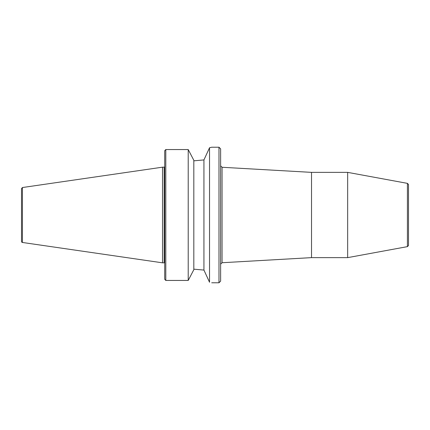 <?xml version="1.0" encoding="UTF-8"?>
<svg xmlns="http://www.w3.org/2000/svg" width="430" height="430" viewBox="0 0 430 430"><rect width="100%" height="100%" fill="white"/><g stroke="black" fill="none" stroke-linecap="round" stroke-linejoin="round"><path stroke-width="0.64" d="M407.409 246.637L407.409 183.363L408.5 184.459L408.5 245.541L407.409 246.637L347.66 257.635L347.66 172.365L311.53 172.365L311.53 257.635L222.052 262.73L220.628 264.149M311.53 172.365L222.052 167.27L222.052 262.73M188.216 280.446L188.216 149.554L165.803 149.554L164.712 150.688L165.803 149.554L165.803 280.446L164.712 279.312L165.803 280.446L188.216 280.446L194.091 269.191L203.933 270.072L209.534 282.247C212.447 282.951 212.447 282.951 209.534 282.247L209.534 147.753L211.721 147.221L218.988 147.221L218.988 282.779L211.721 282.779M218.988 147.221L220.628 148.861L220.628 281.139L218.988 282.779M188.216 149.554L194.091 160.809L203.933 159.928L209.534 147.753M194.091 269.191L203.933 270.072L203.933 159.928L194.091 160.809M164.712 263.375A0.548 0.548 0 0 0 164.163 262.827L164.163 167.173L164.712 166.625M22.435 242.466A1.091 1.091 0 0 1 21.5 241.386L21.5 188.614L22.435 187.534L22.435 242.466L162.524 262.827L162.524 167.173L164.163 167.173M164.712 279.312L164.712 150.688M193.817 269.191L193.817 160.809M222.052 167.27L220.628 165.851M311.53 257.635L347.66 257.635M407.409 183.363L347.66 172.365M22.435 187.534L162.524 167.173M164.163 262.827L162.524 262.827"/></g></svg>
